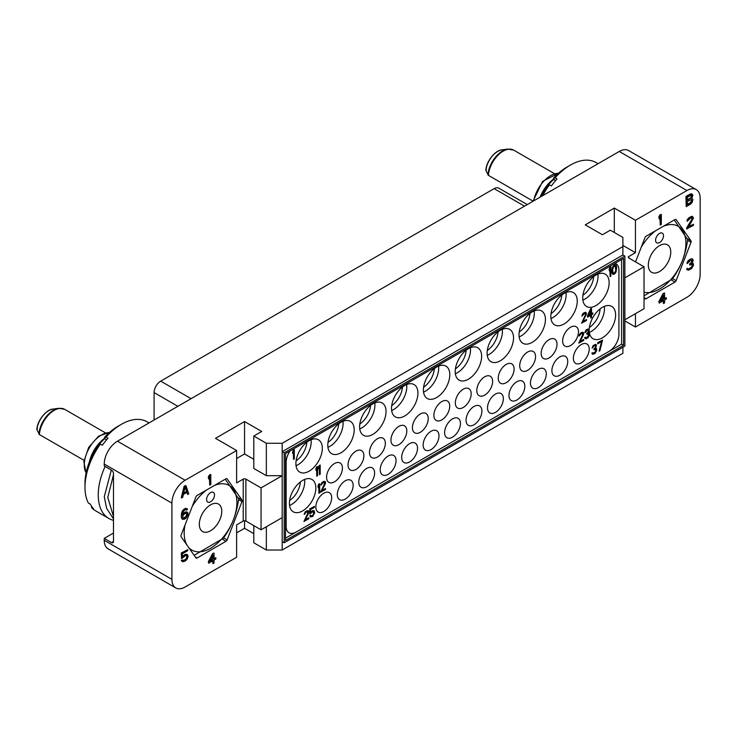<?xml version="1.0" encoding="UTF-8"?>
<svg xmlns="http://www.w3.org/2000/svg" width="737" height="737" viewBox="0 0 737 737"><rect width="100%" height="100%" fill="white"/><g stroke="black" fill="none" stroke-linecap="round" stroke-linejoin="round"><path stroke-width="1.11" d="M113.48 533.063L104.239 538.397L111.499 542.589L113.48 541.446L113.48 473.587A2.801 1.621 60 0 0 111.499 470.16L104.239 465.968L104.239 464.061A18.674 10.779 -60 0 1 117.441 441.187L619.264 151.463A18.674 10.779 -60 0 1 628.606 150.541L696.281 189.612A18.674 10.779 120 0 0 686.948 190.533L635.441 220.271L614.308 208.074L585.261 224.849L602.424 234.762L610.347 230.184L622.894 237.425L622.894 246.573L282.188 443.287L266.343 443.287L253.795 436.037L261.718 431.467L244.546 421.555L215.499 438.331L236.623 450.528L185.125 480.257A18.674 10.779 120 0 0 171.914 503.131L171.914 579.383A18.674 10.779 120 0 0 175.784 587.933A18.674 10.779 120 0 0 185.125 587.002L236.623 557.264L236.623 524.864L243.228 521.05A1.87 1.078 0 0 1 245.872 521.05L261.055 529.82L282.188 517.623L282.188 541.64L284.169 542.782L624.875 346.077L624.875 256.108L284.169 452.813L284.169 542.782M236.623 450.528L236.623 482.928L243.228 479.114A1.87 1.078 180 0 1 245.872 479.114L245.872 521.05M225.973 541.308A1.87 1.078 -60 0 0 227.125 539.88L241.985 501.565A1.87 1.078 -60 0 0 241.985 500.036L227.125 478.884A1.87 1.078 -60 0 0 226.913 478.691A1.87 1.078 -60 0 0 225.973 478.783L197.092 495.467A1.87 1.078 -60 0 0 195.95 496.885L181.081 535.2A1.87 1.078 -60 0 0 181.081 536.729L195.95 557.881A1.87 1.078 -60 0 0 196.162 558.075A1.87 1.078 -60 0 0 197.092 557.983L225.973 541.308L222.353 539.208M185.908 485.517L184.13 486.162L181.256 497.807L182.665 497.374L183.384 494.407L186.986 492.325L187.705 494.463L188.783 493.836L185.908 485.517L184.462 486.356L181.588 498M186.765 492.454L187.705 494.463M210.81 474.527L209.4 474.96L208.322 477.069L208.645 478.958L209.732 476.848L209.732 485.13L210.81 484.513L210.81 474.527L208.645 477.263L208.645 478.958M209.4 477.493L209.732 485.13M186.24 509.737L186.802 510.207L187.53 509.156L185.752 508.309L182.334 510.925L181.256 516.434L181.79 518.664L182.665 519.392L184.462 519.207L186.268 517.954L188.064 514.362L187.705 512.455L185.033 512.123L182.518 514.352M186.415 555.551L186.839 556.794L186.295 558.379L185.033 559.742L182.951 560.507M182.665 560.009L181.256 560.442L182.481 561.806L185.365 560.995L187.161 559.107L188.064 556.675L187.705 554.97L186.268 554.316L182.481 557.135L182.481 553.736L187.705 550.723L187.705 549.664L181.588 553.192L181.588 558.72L185.365 555.689L186.627 555.597L187.161 556.555L186.627 558.563L185.365 559.936L183.568 560.756L182.665 560.009L181.588 560.627L182.481 561.806M187.161 554.436L185.033 554.436L182.481 556.518M187.705 549.664L181.256 553.008L181.588 558.72M214.052 553.082L212.643 553.515L208.322 561.741L208.645 563.206L212.975 560.71L212.975 563.685L214.052 563.059L214.052 560.083L215.849 559.042L215.849 557.771L214.052 558.812L214.052 553.082L212.975 553.699L208.645 561.935L208.645 563.206M212.643 560.903L212.975 563.685M215.849 557.771L214.052 558.434M175.784 587.933L108.109 548.853A18.674 10.779 -60 0 1 104.239 540.304L104.239 538.397M236.623 532.869L244.546 528.3L253.795 533.634M253.795 525.628L253.795 542.782L266.343 550.023L282.188 550.023L282.188 541.64M622.894 347.219L622.894 353.318L282.188 550.023M624.875 320.917L635.441 327.016L635.441 313.667M696.281 189.612A18.674 10.779 120 0 1 700.15 198.161L700.15 274.404A18.674 10.779 120 0 1 686.948 297.278L635.441 327.016M282.188 443.287L282.188 517.623M266.343 443.287L266.343 475.687L282.188 475.687L261.055 487.885L261.055 529.82M622.894 246.573L622.894 254.965L282.188 451.67L284.169 452.813M261.055 487.885L245.872 479.114M253.795 459.298L244.546 453.955L236.623 458.534M266.343 475.687L253.795 468.446L253.795 436.037M244.546 421.555L244.546 453.955M622.894 254.965L624.875 256.108M628.836 258.014A1.87 1.078 180 0 1 628.293 257.25A1.87 1.078 180 0 1 628.836 256.485L628.836 258.014L644.027 266.785L644.027 308.711L624.875 319.775M644.027 266.785L624.875 277.84M628.836 256.485L635.441 252.68L622.894 245.43M614.308 208.074L614.308 232.468M635.441 220.271L635.441 252.68M644.027 297.343L644.949 298.651A1.87 1.078 -60 0 0 645.151 298.844A1.87 1.078 -60 0 0 646.091 298.752L674.972 282.078L671.352 279.986M635.543 261.884L644.949 237.655A1.87 1.078 -60 0 1 646.091 236.236L674.972 219.562A1.87 1.078 -60 0 1 675.912 219.469A1.87 1.078 -60 0 1 676.124 219.663L690.984 240.815A1.87 1.078 -60 0 1 690.984 242.335L676.124 280.659A1.87 1.078 -60 0 1 674.972 282.078M692.19 194.071L690.237 193.969L685.917 196.466L686.248 206.636L690.569 204.14L692.19 202.353L692.909 199.386L691.822 198.317L692.909 195.139L691.463 193.849L686.248 196.65L686.248 206.636M661.329 214.43L659.919 214.863L658.832 216.973L659.164 218.861L660.251 216.752L660.251 225.034L661.329 224.407L661.329 214.43L659.164 217.157L659.164 218.861M659.919 217.397L660.251 225.034M691.822 217.839L691.702 219.608L686.663 227.825L686.663 228.885L693.471 225.329L693.471 224.269L688.432 227.18L693.471 218.115L692.568 216.512L690.053 217.323L688.072 219.11L687.17 221.33L690.587 218.078L692.034 217.885L692.393 218.732L686.995 228.009L686.995 229.078M693.471 224.269L688.8 226.591M692.568 216.512L691.518 216.31L688.459 218.078L687.022 220.179L687.17 221.33M691.96 264.279L692.246 265.633L691.343 267.218L688.791 269.069L687.557 268.332L686.663 268.858L687.197 269.816L688.791 270.129L691.674 268.471L693.471 265.302L693.296 263.708L692.2 263.137M692.937 263.284L692.034 263.376L693.296 260.097L692.061 258.733L689.721 259.442L687.741 261.23L687.17 263.634L690.587 260.382L692.393 260.622L691.674 262.731L689.869 264.196L689.869 265.044L692.209 264.334L692.393 266.352L688.791 269.069M691.822 260.152L691.343 262.547L689.537 264.012L689.869 265.044M664.571 292.976L663.153 293.409L658.832 301.636L659.164 303.1L663.484 300.604L663.484 303.58L664.571 302.953L664.571 299.987L666.368 298.946L666.368 297.665L664.571 298.706L664.571 292.976L663.484 293.602L659.164 301.829L659.164 303.1M663.153 300.797L663.484 303.58M666.368 297.665L664.571 298.328M598.048 163.706L596.049 162.555A51.415 29.683 120 0 0 570.346 165.106A51.415 29.683 120 0 0 555.053 177.82L557.015 178.944A51.415 29.683 120 0 0 554.123 182.352A51.415 29.683 120 0 0 551.368 185.964L549.415 184.84L547.757 185.291A46.717 26.974 -60 0 0 541.022 196.632M554.049 179.192A29.646 17.117 120 0 0 548.171 185.18M570.346 165.106L567.011 167.023A46.717 26.974 120 0 0 553.404 178.271L555.274 180.943M553.404 178.271L555.053 177.82M542.782 195.618A51.415 29.683 -60 0 1 549.415 184.84M553.837 178.888A25.915 14.961 120 0 0 540.055 197.194M485.849 170.173C486.383 160.528 496.259 149.749 502.026 149.851A16.877 9.747 120 0 0 485.904 170.514L488.382 175.332L533.008 201.09M485.904 170.514L486.402 169.464L485.904 170.514M665.152 266.573A15.873 9.166 -60 0 1 651.609 272.331A15.873 9.166 -60 0 1 653.931 250.598A15.873 9.166 -60 0 1 667.482 244.841A15.873 9.166 -60 0 1 665.152 266.573M644.027 292.165A37.292 21.53 120 0 0 672.724 277.342A37.292 21.53 120 0 0 685.447 237.95A37.292 21.53 120 0 0 663.438 226.222M655.644 230.718A37.292 21.53 120 0 0 646.358 239.829A37.292 21.53 120 0 0 641.218 247.263M657.561 235.177A5.601 3.234 120 0 0 656.741 242.851A5.601 3.234 120 0 0 661.522 240.815A5.601 3.234 120 0 0 662.342 233.15A5.601 3.234 120 0 0 657.561 235.177M644.027 295.823L672.227 279.093A42.958 24.8 120 0 0 672.42 278.853A42.958 24.8 120 0 0 672.605 278.623C680.647 267.494 685.64 254.606 687.603 239.967A42.958 24.8 120 0 0 687.603 239.47L674.244 219.976M113.48 541.446A2.801 1.621 60 0 1 112.899 542.727A2.801 1.621 60 0 1 111.499 542.589M113.48 474.858L107.759 497.42L113.48 516.471M113.48 518.848L106.644 508.438L104.267 496.766L111.305 470.049M113.48 520.34A51.415 29.683 -60 0 1 108.901 518.507A51.415 29.683 -60 0 1 105.105 466.466M149.049 422.937L147.05 421.785A51.415 29.683 120 0 0 121.347 424.328A51.415 29.683 120 0 0 106.064 437.041L108.017 438.174A51.415 29.683 120 0 0 105.124 441.583A51.415 29.683 120 0 0 102.369 445.194L100.416 444.061L98.758 444.522A46.717 26.974 -60 0 0 84.985 483.463L84.985 487.304A51.415 29.683 -60 0 1 100.416 444.061M108.901 518.507L95.635 510.842A51.415 29.683 -60 0 1 91.609 507.646L93.571 508.77A51.415 29.683 120 0 1 90.31 504.136L88.357 503.012A51.415 29.683 -60 0 1 84.985 487.304M91.609 507.646L91.499 506.144M105.05 438.414A29.646 17.117 120 0 0 99.173 444.411M121.347 424.328L118.021 426.253A46.717 26.974 120 0 0 104.405 437.502L106.275 440.164M104.405 437.502L106.064 437.041M104.838 438.11A25.915 14.961 120 0 0 89.306 462.099M36.85 429.404C37.384 419.758 47.26 408.98 53.027 409.081A16.877 9.747 120 0 0 36.905 429.735L39.383 434.554L84.009 460.321M36.905 429.735L37.403 428.694L36.905 429.735M216.153 525.794A15.873 9.166 -60 0 1 202.611 531.561A15.873 9.166 -60 0 1 204.932 509.829A15.873 9.166 -60 0 1 218.484 504.062A15.873 9.166 -60 0 1 216.153 525.794M188.35 547.066A37.292 21.53 120 0 0 223.726 536.573A37.292 21.53 120 0 0 236.448 497.171A37.292 21.53 120 0 0 214.439 485.443M206.646 489.939A37.292 21.53 120 0 0 197.359 499.05A37.292 21.53 120 0 0 192.219 506.494M184.959 525.205A37.292 21.53 120 0 0 187.115 545.316M208.562 494.407A5.601 3.234 120 0 0 207.742 502.081A5.601 3.234 120 0 0 212.523 500.045A5.601 3.234 120 0 0 213.343 492.371A5.601 3.234 120 0 0 208.562 494.407M194.163 555.339L223.228 538.314A42.958 24.8 120 0 0 223.422 538.084A42.958 24.8 120 0 0 223.606 537.853C231.648 526.715 236.641 513.836 238.604 499.189A42.958 24.8 120 0 0 238.604 498.691L225.246 479.207M154.088 420.026L154.088 392.581A9.341 5.389 -60 0 1 160.694 381.149L494.14 188.635A9.341 5.389 -60 0 1 498.811 188.165L527.25 204.591M562.626 340.973A11.202 6.467 120 0 0 564.947 346.104A11.202 6.467 120 0 0 573.579 343.101A11.202 6.467 120 0 0 578.471 331.825A11.202 6.467 120 0 0 576.15 326.694A11.202 6.467 120 0 0 567.518 329.697A11.202 6.467 120 0 0 562.626 340.973M614.971 263.349A14.003 8.089 -60 0 1 615.948 263.754A14.003 8.089 -60 0 1 618.914 270.203L618.914 334.248A14.003 8.089 120 0 1 609.011 351.402L285.486 538.203M288.95 532.74A14.003 8.089 120 0 0 296.034 532.096L296.034 532.096A14.003 8.089 120 0 1 288.959 532.75A14.003 8.089 120 0 1 286.149 526.393L286.149 462.348A14.003 8.089 -60 0 1 290.111 450.906M315.841 506.936A11.202 6.467 120 0 0 318.163 512.068A11.202 6.467 120 0 0 326.795 509.064A11.202 6.467 120 0 0 331.687 497.788A11.202 6.467 120 0 0 329.365 492.657A11.202 6.467 120 0 0 320.733 495.66A11.202 6.467 120 0 0 315.841 506.936M337.297 494.545A11.202 6.467 120 0 0 339.619 499.677A11.202 6.467 120 0 0 348.26 496.674A11.202 6.467 120 0 0 353.143 485.397A11.202 6.467 120 0 0 350.83 480.266A11.202 6.467 120 0 0 342.189 483.269A11.202 6.467 120 0 0 337.297 494.545M358.762 482.155A11.202 6.467 120 0 0 361.084 487.286A11.202 6.467 120 0 0 369.716 484.283A11.202 6.467 120 0 0 374.608 473.007A11.202 6.467 120 0 0 372.286 467.875A11.202 6.467 120 0 0 363.654 470.879A11.202 6.467 120 0 0 358.762 482.155M380.218 469.764A11.202 6.467 120 0 0 382.54 474.895A11.202 6.467 120 0 0 391.172 471.892A11.202 6.467 120 0 0 396.064 460.616A11.202 6.467 120 0 0 393.742 455.484A11.202 6.467 120 0 0 385.11 458.488A11.202 6.467 120 0 0 380.218 469.764M401.674 457.382A11.202 6.467 120 0 0 403.996 462.504A11.202 6.467 120 0 0 412.637 459.51A11.202 6.467 120 0 0 417.529 448.225A11.202 6.467 120 0 0 415.207 443.103A11.202 6.467 120 0 0 406.566 446.097A11.202 6.467 120 0 0 401.674 457.382M423.139 444.991A11.202 6.467 120 0 0 425.461 450.123A11.202 6.467 120 0 0 434.093 447.119A11.202 6.467 120 0 0 438.985 435.843A11.202 6.467 120 0 0 436.663 430.712A11.202 6.467 120 0 0 428.031 433.715A11.202 6.467 120 0 0 423.139 444.991M444.595 432.601A11.202 6.467 120 0 0 446.917 437.732A11.202 6.467 120 0 0 455.549 434.729A11.202 6.467 120 0 0 460.441 423.453A11.202 6.467 120 0 0 458.119 418.321A11.202 6.467 120 0 0 449.487 421.324A11.202 6.467 120 0 0 444.595 432.601M466.06 420.21A11.202 6.467 120 0 0 468.382 425.341A11.202 6.467 120 0 0 477.014 422.338A11.202 6.467 120 0 0 481.906 411.062A11.202 6.467 120 0 0 479.584 405.93A11.202 6.467 120 0 0 470.952 408.934A11.202 6.467 120 0 0 466.06 420.21M487.516 407.819A11.202 6.467 120 0 0 489.838 412.95A11.202 6.467 120 0 0 498.47 409.947A11.202 6.467 120 0 0 503.362 398.671A11.202 6.467 120 0 0 501.04 393.54A11.202 6.467 120 0 0 492.408 396.543A11.202 6.467 120 0 0 487.516 407.819M508.972 395.428A11.202 6.467 120 0 0 511.294 400.56A11.202 6.467 120 0 0 519.935 397.556A11.202 6.467 120 0 0 524.827 386.28A11.202 6.467 120 0 0 522.505 381.149A11.202 6.467 120 0 0 513.864 384.152A11.202 6.467 120 0 0 508.972 395.428M530.437 383.037A11.202 6.467 120 0 0 532.759 388.169A11.202 6.467 120 0 0 541.391 385.165A11.202 6.467 120 0 0 546.283 373.889A11.202 6.467 120 0 0 543.961 368.758A11.202 6.467 120 0 0 535.329 371.761A11.202 6.467 120 0 0 530.437 383.037M551.893 370.656A11.202 6.467 120 0 0 554.215 375.778A11.202 6.467 120 0 0 562.847 372.784A11.202 6.467 120 0 0 567.739 361.498A11.202 6.467 120 0 0 565.417 356.376A11.202 6.467 120 0 0 556.785 359.37A11.202 6.467 120 0 0 551.893 370.656M573.358 358.265A11.202 6.467 120 0 0 575.671 363.396A11.202 6.467 120 0 0 584.312 360.393A11.202 6.467 120 0 0 589.204 349.117A11.202 6.467 120 0 0 586.882 343.986A11.202 6.467 120 0 0 578.241 346.989A11.202 6.467 120 0 0 573.358 358.265M326.574 477.263A11.202 6.467 120 0 0 328.895 482.385A11.202 6.467 120 0 0 337.528 479.382A11.202 6.467 120 0 0 342.419 468.106A11.202 6.467 120 0 0 340.098 462.983A11.202 6.467 120 0 0 331.466 465.977A11.202 6.467 120 0 0 326.574 477.263M348.03 464.872A11.202 6.467 120 0 0 350.351 469.994A11.202 6.467 120 0 0 358.983 467A11.202 6.467 120 0 0 363.875 455.724A11.202 6.467 120 0 0 361.554 450.593A11.202 6.467 120 0 0 352.922 453.596A11.202 6.467 120 0 0 348.03 464.872M369.486 452.481A11.202 6.467 120 0 0 371.807 457.613A11.202 6.467 120 0 0 380.449 454.609A11.202 6.467 120 0 0 385.34 443.333A11.202 6.467 120 0 0 383.019 438.202A11.202 6.467 120 0 0 374.378 441.205A11.202 6.467 120 0 0 369.486 452.481M390.951 440.09A11.202 6.467 120 0 0 393.272 445.222A11.202 6.467 120 0 0 401.905 442.218A11.202 6.467 120 0 0 406.796 430.942A11.202 6.467 120 0 0 404.475 425.811A11.202 6.467 120 0 0 395.843 428.814A11.202 6.467 120 0 0 390.951 440.09M412.407 427.7A11.202 6.467 120 0 0 414.728 432.831A11.202 6.467 120 0 0 423.36 429.828A11.202 6.467 120 0 0 428.252 418.552A11.202 6.467 120 0 0 425.931 413.42A11.202 6.467 120 0 0 417.299 416.423A11.202 6.467 120 0 0 412.407 427.7M433.872 415.309A11.202 6.467 120 0 0 436.184 420.44A11.202 6.467 120 0 0 444.826 417.437A11.202 6.467 120 0 0 449.717 406.161A11.202 6.467 120 0 0 447.396 401.029A11.202 6.467 120 0 0 438.755 404.033A11.202 6.467 120 0 0 433.872 415.309M455.328 402.918A11.202 6.467 120 0 0 457.649 408.049A11.202 6.467 120 0 0 466.281 405.046A11.202 6.467 120 0 0 471.173 393.77A11.202 6.467 120 0 0 468.852 388.639A11.202 6.467 120 0 0 460.22 391.642A11.202 6.467 120 0 0 455.328 402.918M476.784 390.536A11.202 6.467 120 0 0 479.105 395.658A11.202 6.467 120 0 0 487.747 392.655A11.202 6.467 120 0 0 492.629 381.379A11.202 6.467 120 0 0 490.317 376.257A11.202 6.467 120 0 0 481.676 379.251A11.202 6.467 120 0 0 476.784 390.536M498.249 378.145A11.202 6.467 120 0 0 500.57 383.268A11.202 6.467 120 0 0 509.203 380.274A11.202 6.467 120 0 0 514.094 368.997A11.202 6.467 120 0 0 511.773 363.866A11.202 6.467 120 0 0 503.141 366.869A11.202 6.467 120 0 0 498.249 378.145M519.705 365.755A11.202 6.467 120 0 0 522.026 370.886A11.202 6.467 120 0 0 530.658 367.883A11.202 6.467 120 0 0 535.55 356.607A11.202 6.467 120 0 0 533.229 351.475A11.202 6.467 120 0 0 524.597 354.479A11.202 6.467 120 0 0 519.705 365.755M541.161 353.364A11.202 6.467 120 0 0 543.482 358.495A11.202 6.467 120 0 0 552.124 355.492A11.202 6.467 120 0 0 557.015 344.216A11.202 6.467 120 0 0 554.694 339.084A11.202 6.467 120 0 0 546.053 342.088A11.202 6.467 120 0 0 541.161 353.364M295.896 463.555A18.674 10.779 120 0 0 299.766 472.104A18.674 10.779 120 0 0 314.155 467.101A18.674 10.779 120 0 0 322.309 448.308A18.674 10.779 120 0 0 318.439 439.759A18.674 10.779 120 0 0 304.049 444.761A18.674 10.779 120 0 0 295.896 463.555M327.79 445.139A18.674 10.779 120 0 0 331.659 453.688A18.674 10.779 120 0 0 346.049 448.686A18.674 10.779 120 0 0 354.202 429.892A18.674 10.779 120 0 0 350.333 421.343A18.674 10.779 120 0 0 335.943 426.345A18.674 10.779 120 0 0 327.79 445.139M359.619 426.769A18.674 10.779 120 0 0 363.488 435.318A18.674 10.779 120 0 0 377.878 430.316A18.674 10.779 120 0 0 386.031 411.513A18.674 10.779 120 0 0 382.162 402.964A18.674 10.779 120 0 0 367.772 407.976A18.674 10.779 120 0 0 359.619 426.769M391.513 408.353A18.674 10.779 120 0 0 395.382 416.902A18.674 10.779 120 0 0 409.772 411.9A18.674 10.779 120 0 0 417.925 393.107A18.674 10.779 120 0 0 414.056 384.557A18.674 10.779 120 0 0 399.666 389.56A18.674 10.779 120 0 0 391.513 408.353M423.407 389.937A18.674 10.779 120 0 0 427.267 398.487A18.674 10.779 120 0 0 441.666 393.484A18.674 10.779 120 0 0 449.81 374.691A18.674 10.779 120 0 0 445.949 366.142A18.674 10.779 120 0 0 431.55 371.144A18.674 10.779 120 0 0 423.407 389.937M455.226 371.568A18.674 10.779 120 0 0 459.096 380.117A18.674 10.779 120 0 0 473.486 375.115A18.674 10.779 120 0 0 481.639 356.321A18.674 10.779 120 0 0 477.769 347.772A18.674 10.779 120 0 0 463.38 352.774A18.674 10.779 120 0 0 455.226 371.568M487.12 353.152A18.674 10.779 120 0 0 490.989 361.701A18.674 10.779 120 0 0 505.379 356.699A18.674 10.779 120 0 0 513.532 337.905A18.674 10.779 120 0 0 509.663 329.356A18.674 10.779 120 0 0 495.273 334.358A18.674 10.779 120 0 0 487.12 353.152M519.014 334.736A18.674 10.779 120 0 0 522.883 343.285A18.674 10.779 120 0 0 537.273 338.283A18.674 10.779 120 0 0 545.426 319.49A18.674 10.779 120 0 0 541.557 310.94A18.674 10.779 120 0 0 527.167 315.943A18.674 10.779 120 0 0 519.014 334.736M550.834 316.366A18.674 10.779 120 0 0 554.703 324.916A18.674 10.779 120 0 0 569.102 319.913A18.674 10.779 120 0 0 577.246 301.12A18.674 10.779 120 0 0 573.386 292.571A18.674 10.779 120 0 0 558.987 297.573A18.674 10.779 120 0 0 550.834 316.366M582.727 297.951A18.674 10.779 120 0 0 586.597 306.5A18.674 10.779 120 0 0 600.987 301.497A18.674 10.779 120 0 0 609.14 282.704A18.674 10.779 120 0 0 605.27 274.155A18.674 10.779 120 0 0 590.881 279.157A18.674 10.779 120 0 0 582.727 297.951M289.429 503.279A18.674 10.779 120 0 0 293.298 511.828A18.674 10.779 120 0 0 307.688 506.826A18.674 10.779 120 0 0 315.841 488.032A18.674 10.779 120 0 0 311.972 479.474A18.674 10.779 120 0 0 297.582 484.485A18.674 10.779 120 0 0 289.429 503.279M294.312 449.754L293.39 450.132L292.598 451.956L292.727 453.587L293.519 451.772L293.519 459.363L294.312 458.902L294.312 449.754L292.727 452.03L292.727 453.587M293.39 452.067L293.519 459.363M610.862 266.997L609.932 267.384L609.14 269.198L609.278 270.829L610.07 269.014L610.07 276.605L610.862 276.145L610.862 266.997L609.278 269.272L609.278 270.829M609.932 269.318L610.07 276.605M317.555 466.604L316.634 466.982L315.841 468.806L315.97 470.436L316.763 468.621L316.763 476.213L317.555 475.752L317.555 466.604L315.97 468.879L315.97 470.436M316.634 468.925L316.763 476.213M585.325 313.455L585.307 315.178L581.604 323.156L586.495 320.484L586.495 319.508L582.792 321.645L586.495 313.861L585.832 312.295L583.98 312.783L582.534 314.202L581.871 316.145L584.386 313.529L585.436 313.501L585.703 314.321L581.742 323.23M586.495 319.508L582.912 321.424M585.832 312.295L582.93 313.437L581.871 316.145M307.67 511.727L307.651 513.449L303.957 521.418L308.84 518.756L308.84 517.779L305.146 519.917L308.711 512.989L308.711 511.045L306.859 510.75L304.353 513.56L304.215 514.417L304.878 514.03L305.542 512.676L307.393 511.607L308.048 512.593L304.086 521.501M308.84 517.779L305.265 519.696M308.186 510.566L305.275 511.708L304.215 514.417M592.631 352.765L591.839 353.069L592.769 354.248L594.879 353.613L596.73 350.407L596.592 348.923L595.671 348.481L596.463 344.907L595.404 344.354L593.294 345.57L592.106 348.205L594.086 345.893L595.671 345.561L595.671 347.311L594.086 349.789L595.8 349.375L596.067 350.784L593.958 353.17L591.977 353.152L592.373 354.082M596.334 348.49L595.717 348.408M595.938 344.437L593.165 345.496L592.106 348.205M595.56 345.515L595.542 347.238L593.958 348.933L594.086 349.789M595.68 349.329L595.542 351.715L592.953 353.253M615.745 264.952L614.161 264.942L612.309 267.365L611.913 272.662L612.309 273.796L613.497 274.431L615.082 273.51L616.141 271.732L616.666 267.338L616.141 265.311L615.082 264.749L612.843 266.637L611.913 270.083L612.843 274.228M320.199 465.075L319.278 465.462L318.485 467.276L318.614 468.916L319.407 467.092L319.407 474.683L320.199 474.232L320.199 465.075L318.614 467.359L318.614 468.916M319.278 467.396L319.407 474.683M591.516 308.435L590.586 308.821L587.417 315.906L587.555 317.15L590.724 315.316L590.724 318.043L591.516 317.583L591.516 314.865L592.834 314.1L592.834 312.93L591.516 313.695L591.516 308.435L590.724 308.895L587.555 317.15M590.586 315.39L590.724 318.043M592.834 312.93L591.516 313.538M313.483 511.681L313.465 514.38L312.543 515.495L310.94 515.946M310.692 515.347L309.77 515.734L310.424 516.904L312.672 516.545L314.653 512.869L314.386 511.266L313.336 510.52L310.563 512.703L310.563 509.589L314.386 507.378L314.386 506.402L309.899 508.991L309.899 514.058L312.672 511.681L313.594 511.727L313.99 512.666L312.672 515.568L309.899 515.808L310.563 516.987M313.99 510.723L312.543 510.63L310.563 512.436M314.386 506.402L309.77 508.917L309.899 514.058M319.701 483.665L318.78 484.043L317.988 485.867L318.117 487.498L318.909 485.674L318.909 493.265L319.701 492.813L319.701 483.665L318.117 485.941L318.117 487.498M318.78 485.978L318.909 493.265M324.344 482.431L324.326 484.154L320.632 492.123L325.514 489.46L325.514 488.484L321.82 490.621L325.385 483.693L325.385 481.749L323.534 481.454L321.028 484.264L320.89 485.121L321.553 484.734L322.216 483.38L324.059 482.311L324.722 483.297L320.761 492.205M325.514 488.484L321.931 490.4M324.851 481.27L321.949 482.413L320.89 485.121M582.516 333.373L582.497 335.095L578.803 343.073L583.686 340.402L583.686 339.425L579.991 341.563L583.557 334.635L583.557 332.691L581.705 332.396L579.199 335.206L579.07 336.063L579.724 335.685L580.388 334.331L582.239 333.262L582.893 334.239L578.932 343.147M583.686 339.425L580.111 341.342M583.031 332.221L580.12 333.354L579.07 336.063M588.458 333.833L588.043 336.569L586.062 337.859L585.27 337.196L584.616 337.574L586.062 338.836L588.181 337.61L589.499 334.902L589.37 333.428L588.485 332.912M589.241 331.328A18.674 10.779 120 0 0 593.073 338.753A18.674 10.779 120 0 0 607.463 333.75A18.674 10.779 120 0 0 615.616 314.957A18.674 10.779 120 0 0 611.747 306.408A18.674 10.779 120 0 0 597.67 311.078A18.674 10.779 120 0 0 589.222 329.402L587.251 329.19L585.012 331.853L584.874 332.709L585.537 332.323L587.389 330.093L588.706 330.498L588.181 332.359L586.855 333.511L586.855 334.294L588.577 333.879L588.706 335.75L586.062 337.859M588.706 328.942L585.933 330.001L584.874 332.709M588.329 330.019L588.31 331.742L586.726 333.437L586.855 334.294M602.544 340.043L597.652 342.705L597.781 343.755L601.751 341.471L599.107 351.171L599.9 350.711L602.544 340.043L597.781 342.788L597.781 343.755M601.567 341.572L599.107 351.171M621.577 259.535L621.577 344.17L296.053 532.105M609.011 351.402L609.029 351.411A14.003 8.089 120 0 0 618.933 334.257L618.914 334.248M615.948 263.754A14.003 8.089 -60 0 1 618.933 270.212L618.933 334.257M285.486 453.577L623.557 258.392L623.557 345.312L285.486 540.497L285.486 453.577M621.577 344.17L623.557 345.312M266.343 550.023L266.343 526.771M244.546 528.3L244.546 520.737M296.044 465.71A18.674 10.779 120 0 0 311.189 441.887A18.674 10.779 -60 0 0 311.051 439.722M296.099 460.809A16.435 9.489 120 0 0 306.832 442.218M327.937 447.295A18.674 10.779 120 0 0 343.083 423.471A18.674 10.779 -60 0 0 342.935 421.315M327.993 442.393A16.435 9.489 120 0 0 338.725 423.812M359.757 428.925A18.674 10.779 120 0 0 374.912 405.092A18.674 10.779 -60 0 0 374.764 402.936M359.813 424.024A16.435 9.489 120 0 0 370.545 405.433M391.651 410.509A18.674 10.779 120 0 0 406.796 386.685A18.674 10.779 -60 0 0 406.658 384.521M391.706 405.608A16.435 9.489 120 0 0 402.439 387.026M423.545 392.102A18.674 10.779 120 0 0 438.69 368.27A18.674 10.779 -60 0 0 438.552 366.114M423.6 387.201A16.435 9.489 120 0 0 434.333 368.611M455.374 373.723A18.674 10.779 120 0 0 470.519 349.9A18.674 10.779 -60 0 0 470.372 347.735M455.429 368.822A16.435 9.489 120 0 0 466.162 350.232M487.268 355.308A18.674 10.779 120 0 0 502.413 331.484A18.674 10.779 -60 0 0 502.266 329.328M487.314 350.407A16.435 9.489 120 0 0 498.046 331.825M519.152 336.901A18.674 10.779 120 0 0 534.307 313.068A18.674 10.779 -60 0 0 534.159 310.913M519.207 332A16.435 9.489 120 0 0 529.94 313.409M550.981 318.522A18.674 10.779 120 0 0 566.127 294.699A18.674 10.779 -60 0 0 565.988 292.534M551.036 313.621A16.435 9.489 120 0 0 561.769 295.04M582.875 300.116A18.674 10.779 120 0 0 598.02 276.283A18.674 10.779 -60 0 0 597.873 274.127M582.93 295.215A16.435 9.489 120 0 0 593.663 276.624M289.577 505.435A18.674 10.779 120 0 0 304.722 481.611A18.674 10.779 -60 0 0 304.574 479.446M289.623 500.534A16.435 9.489 120 0 0 300.355 481.943M612.576 269.899L613.635 266.564L615.349 265.965L616.012 269.281L614.953 272.616L613.239 273.215L612.576 269.899M615.238 265.919L615.745 270.451L614.824 272.543L613.221 273.187M588.476 315.445L590.724 310.452L590.724 314.146L588.476 315.445M590.586 310.747L590.586 314.073L588.568 315.243M584.745 338.08L585.141 338.587M584.616 337.574L584.874 338.154M585.408 337.27L584.745 337.647M589.103 332.995L588.439 332.986L589.231 329.411M589.342 332.359A18.674 10.779 120 0 0 604.487 308.536A18.674 10.779 -60 0 0 604.349 306.38M589.397 327.458A16.435 9.489 120 0 0 600.13 308.877M687.326 197.304L690.744 195.323L691.647 195.443L691.288 197.774L687.326 200.28L687.326 197.304M691.822 200.224L691.288 202.233L687.326 204.739L687.326 201.551L691.288 199.478L691.822 200.86M691.278 195.231L690.956 197.59L687.326 199.893M691.278 199.478L691.499 200.031M691.499 200.667L690.412 202.564L687.326 204.352M686.838 269.392L687.529 270.009M686.663 268.858L687.17 269.576M687.888 268.526L686.995 269.051M687.022 262.492L687.17 263.634M687.741 261.23L687.354 262.685M688.459 260.382L688.072 261.414M689.721 259.442L688.791 260.576M691.343 258.724L690.412 259.424M692.393 258.917L691.674 258.908M660.426 301.101L663.484 295.297L663.484 299.333L660.426 301.101M663.153 295.924L663.153 299.139L660.711 300.549M185.18 486.788L186.802 491.579L183.568 493.458L185.18 486.788M185.07 487.24L186.802 491.579M186.479 491.395L183.67 493.007M181.79 518.664L182.665 519.392M181.431 517.816L182.122 518.857M181.256 516.434L181.763 518M181.256 514.942L181.588 516.619M181.431 513.357L181.588 515.135M181.79 512.086L181.763 513.542M182.334 510.925L182.122 512.279M183.237 509.764L182.665 511.119M184.13 509.037L183.568 509.958M184.858 508.622L184.462 509.221M185.752 508.309L185.18 508.806M186.986 508.622L186.083 508.502M183.237 513.376L182.481 515.043L182.84 512.501L184.287 510.391L185.908 509.663L186.802 510.207M184.13 512.648L183.568 513.569M185.033 512.123L184.462 512.832M185.936 511.819L185.365 512.316M187.161 512.123L186.268 512.012M186.986 513.505L186.986 515.412L186.083 516.996L184.287 518.249L182.84 517.807L182.84 515.891L184.287 514.002L186.083 513.173L187.161 514.039M186.839 513.846L185.752 516.803L183.08 518.083M209.907 561.207L212.975 555.403L212.975 559.438L209.907 561.207M212.643 556.03L212.643 559.245L210.202 560.654M117.441 441.187L185.125 480.257M686.948 190.533L619.264 151.463M104.239 464.061L171.914 503.131M243.228 479.114L243.228 521.05M171.914 579.383L104.239 540.304M533.717 200.851A24.514 14.15 -60 0 1 558.406 173.306M488.382 175.332A21.014 12.133 -60 0 1 498.111 155.111A21.014 12.133 -60 0 1 513.689 150.118L554.362 173.6M487.903 174.844A20.756 11.985 -60 0 1 507.756 149.067L502.026 149.851M646.091 298.752L644.285 297.711M676.124 280.659L672.605 278.623M690.984 242.335L687.547 240.354M690.984 240.815L687.28 238.668M676.124 219.663L675.636 219.377M86.128 472.868A24.514 14.15 -60 0 1 89.343 447.838A24.514 14.15 -60 0 1 109.408 432.536M39.383 434.554A21.014 12.133 -60 0 1 49.112 414.341A21.014 12.133 -60 0 1 64.69 409.339L105.363 432.831M38.904 434.075A20.756 11.985 -60 0 1 58.767 408.298L53.027 409.081M227.125 539.88L223.606 537.853M241.985 501.565L238.548 499.575M241.985 500.036L238.281 497.899M227.125 478.884L226.637 478.608M197.092 557.983L195.287 556.942M494.14 188.635L524.514 206.167M160.694 381.149L191.067 398.68M154.088 392.581L177.857 406.308M532.98 201.275L542.625 181.376L558.563 173.177M513.689 150.118L507.756 149.067M86.082 473.071L83.843 461.675L88.652 447.442L98.574 436.157L109.564 432.398M64.69 409.339L58.767 408.298"/></g></svg>
